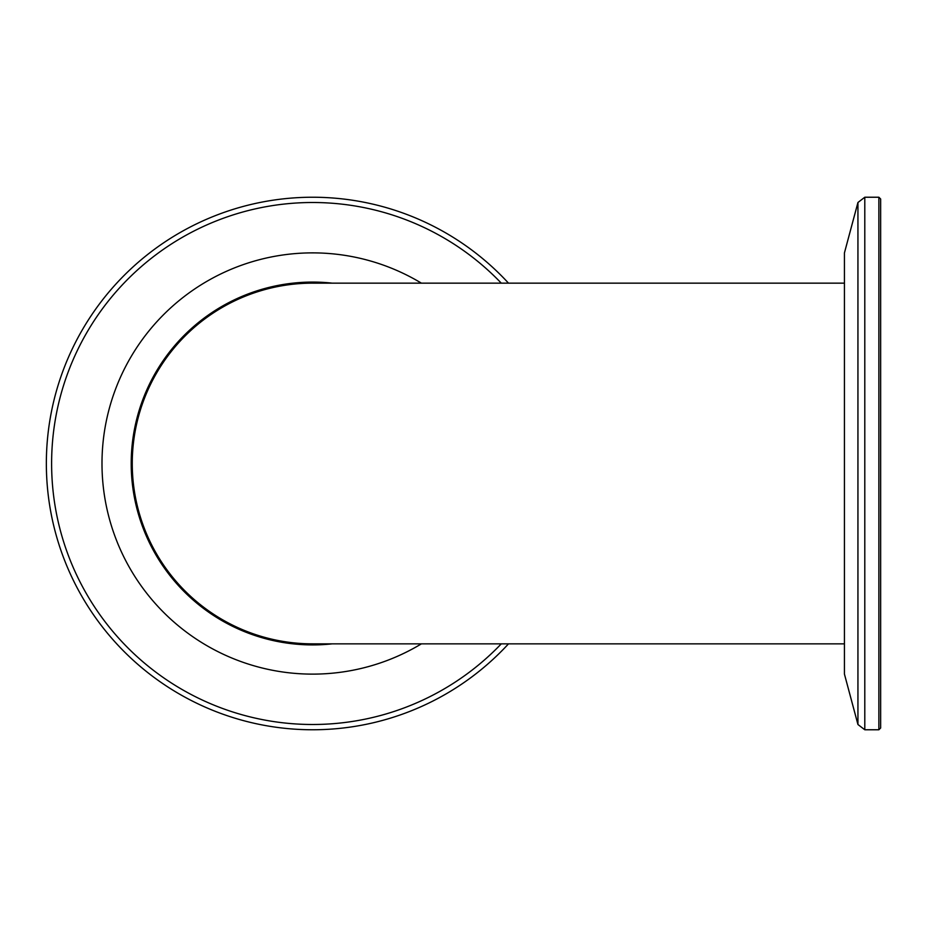 <?xml version="1.0" encoding="UTF-8"?>
<svg xmlns="http://www.w3.org/2000/svg" width="927" height="927" viewBox="0 0 927 927"><rect width="100%" height="100%" fill="white"/><g stroke="black" fill="none" stroke-linecap="round" stroke-linejoin="round"><path stroke-width="1.39" d="M844.439 283.152L312.619 283.152A180.348 180.348 0 0 0 132.26 463.5A180.348 180.348 0 0 0 312.619 643.848L844.439 643.848M878.877 197.231L880.65 199.004L880.65 727.996L878.877 729.769L878.877 197.231L864.798 197.231L864.798 729.769L857.938 724.508L857.938 202.492L864.798 197.231M857.938 724.508L844.439 674.114L844.439 252.886L857.938 202.492M332.248 283.152A181.414 181.414 0 0 0 131.205 463.5A181.414 181.414 0 0 0 332.248 643.848M508.506 643.848A266.269 266.269 0 0 1 46.35 463.5A266.269 266.269 0 0 1 508.506 283.152A266.269 266.269 0 0 0 46.35 463.5M421.403 283.152A210.614 210.614 0 0 0 101.993 463.5A210.614 210.614 0 0 0 421.403 643.848M312.619 283.152A180.348 180.348 0 0 0 132.26 463.5M501.287 283.152A261.008 261.008 0 0 0 51.611 463.5A261.008 261.008 0 0 0 501.287 643.848M878.877 729.769L864.798 729.769"/></g></svg>
